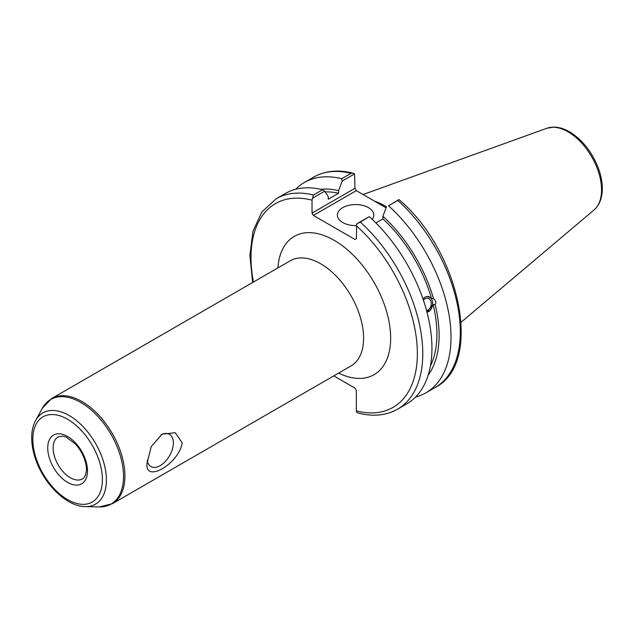 <?xml version="1.0" encoding="UTF-8"?>
<svg xmlns="http://www.w3.org/2000/svg" width="634" height="634" viewBox="0 0 634 634"><rect width="100%" height="100%" fill="white"/><g stroke="black" fill="none" stroke-linecap="round" stroke-linejoin="round"><path stroke-width="0.95" d="M147.064 463.145L151.272 446.534L161.979 434.235L175.222 432.705L182.227 442.849C178.947 463.906 144.433 483.829 147.064 463.145M333.777 375.891L354.985 388.135L356.34 390.473L356.34 410.903L356.728 412.354L358.321 413.099C373.149 416.847 386.249 415.532 397.613 409.16A121.459 70.12 -120 0 0 360.342 222.114L356.728 223.85L356.34 238.677L354.985 239.454L313.378 215.433L356.324 190.644L354.969 188.298L312.031 213.095L313.378 215.433M312.031 213.095L312.031 200.162L313.434 195.026A121.459 70.12 -120 0 0 276.162 198.783L261.866 211.954L252.974 231.275L249.883 255.304L252.649 282.479M147.223 460.292A18.608 10.746 120 0 0 150.916 466.553A18.608 10.746 120 0 0 169.524 455.814A18.608 10.746 120 0 0 169.524 434.33A18.608 10.746 120 0 0 161.084 434.781M312.419 198.268L324.656 191.199L322.603 189.732A121.459 70.12 -120 0 0 285.332 193.489L276.162 198.783M324.656 191.199L328.261 196.611L328.261 199.25L338.619 193.267L338.619 190.628L342.225 181.055L354.58 173.922L354.969 188.298M423.425 300.302A6.197 4.589 -81.1 0 1 427.601 298.202A6.197 4.589 -81.1 0 1 431.025 301.8A6.197 4.589 -81.1 0 1 426.524 310.478M426.991 312.229A8.036 5.944 98.9 0 0 432.618 304.32A8.036 5.944 98.9 0 0 428.085 296.427M422.973 298.955L425.01 297.092L427.356 296.395L431.5 298.424L433.553 298.749C435.835 300.54 436.366 302.529 435.154 304.724L433.093 304.399L427.015 312.332M428.14 375.233A110.784 63.963 -120 0 0 435.154 304.724M415.571 397.05A121.459 70.12 -120 0 0 425.858 392.85A121.459 70.12 -120 0 0 388.594 205.804L397.875 200.447A121.459 70.12 60 0 1 435.146 387.485L425.858 392.85M435.146 387.485C483.766 363.108 460.022 251.088 398.976 199.536L388.594 205.804M386.534 206.636L382.928 216.21L382.928 218.849L375.891 222.906M433.553 298.749A110.784 63.963 -120 0 0 382.928 216.21M430.431 365.921A107.685 62.172 -120 0 0 433.093 304.399M356.324 190.644L386.082 207.825M352.987 173.169C338.152 169.429 325.06 170.744 313.695 177.116A121.459 70.12 60 0 1 350.959 173.359L352.987 173.177L354.58 173.922M350.959 173.359L341.678 178.725L342.225 181.055M341.678 178.725A121.459 70.12 -120 0 0 304.407 182.481A121.459 70.12 -120 0 0 295.618 189.289M398.889 199.504L397.875 200.447M386.471 206.803A85.019 49.087 -120 0 0 374.361 201.057M360.342 222.114L368.964 216.78L356.728 223.85M322.603 189.732L313.434 195.026M397.613 409.16L406.782 403.866A121.459 70.12 -120 0 0 369.511 216.82M356.34 225.593A18.22 10.516 180 0 1 337.375 215.084A18.22 10.516 180 0 1 348.621 205.368A18.22 10.516 180 0 1 368.481 207.643A18.22 10.516 180 0 1 373.814 215.084A18.22 10.516 180 0 1 372.245 219.348M431.5 298.424A107.685 62.172 -120 0 0 382.928 218.849M338.619 193.267A107.685 62.172 -120 0 0 325.131 191.904M338.619 190.628A110.784 63.963 -120 0 0 320.804 189.312M67.608 482.395A28.118 16.23 -120 0 0 84.821 457.899A28.118 16.23 -120 0 0 50.387 438.023A28.118 16.23 -120 0 0 67.608 482.395M70.311 477.711A24.29 14.027 60 0 1 54.445 456.306A24.29 14.027 60 0 1 58.17 436.842L62.623 436.113L66.277 437.167L75.311 443.863C84.655 454.206 87.286 466.632 86.248 471.633C85.55 475.698 84.29 478.123 82.46 478.916A24.29 14.027 60 0 1 70.311 477.711M67.608 419.264A49.206 28.411 60 0 1 97.739 496.921A49.206 28.411 60 0 1 37.477 462.131A49.206 28.411 60 0 1 67.608 419.264M69.169 415.532A52.67 30.408 -120 0 0 35.623 420.485C33.111 425.137 31.803 430.621 31.7 436.937C31.605 444.038 32.92 451.503 35.647 459.341C44.087 484.297 66.721 506.661 85.344 506.614A52.67 30.408 -120 0 0 105.482 469.921A52.67 30.408 -120 0 0 69.169 415.532M80.843 402.503A60.373 34.854 60 0 1 122.457 464.841A60.373 34.854 60 0 1 99.387 506.907L112.345 503.729A60.729 35.06 -120 0 0 121.657 455.069A60.729 35.06 -120 0 0 81.984 401.552A60.729 35.06 -120 0 0 51.623 398.548L42.391 408.185A60.373 34.854 60 0 1 80.843 402.503M51.623 398.548L290.293 260.748A60.729 35.06 60 0 1 351.022 295.809A60.729 35.06 60 0 1 351.022 365.937L112.345 503.729M338.619 373.093A79.852 46.108 -120 0 0 390.631 336.416A79.852 46.108 -120 0 0 335.663 241.205A79.852 46.108 -120 0 0 277.89 267.913M356.34 225.744A117.631 67.917 60 0 1 417.362 353.558A117.631 67.917 60 0 1 356.34 410.903M253.449 282.019A117.631 67.917 60 0 1 312.031 200.162M568.016 131.809A47.423 27.381 60 0 1 598.29 171.37A47.423 27.381 60 0 1 594.042 209.973C599.431 205.139 602.181 198.212 602.3 189.186C602.355 181.807 600.77 174.088 597.529 166.029C591.039 150.694 581.711 139.29 569.538 131.817C564.22 128.734 558.998 127.165 553.886 127.093L546.873 128.266A47.423 27.381 60 0 1 568.016 131.809M85.344 506.614L99.387 506.907M35.623 420.485L42.391 408.185M313.695 177.116L304.407 182.481M546.873 128.266L363.044 194.527M594.042 209.973L461.148 322.199"/></g></svg>
